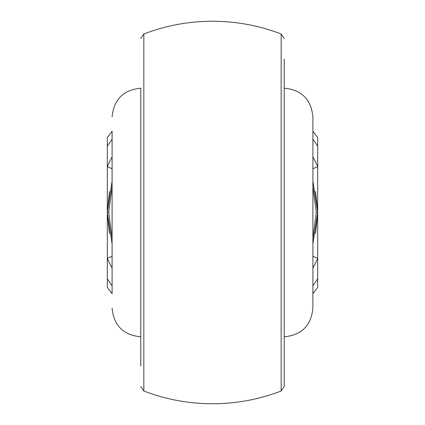 <?xml version="1.0" encoding="UTF-8"?>
<svg xmlns="http://www.w3.org/2000/svg" width="425" height="425" viewBox="0 0 425 425"><rect width="100%" height="100%" fill="white"/><g stroke="black" fill="none" stroke-linecap="round" stroke-linejoin="round"><path stroke-width="0.64" d="M284.219 59.022L284.219 386.538L281.153 391.005L281.153 33.995L284.219 38.463M284.219 88.188C301.644 89.887 311.206 99.45 312.906 116.875L312.906 308.125C311.206 325.55 301.644 335.112 284.219 336.812L284.219 212.5M312.906 308.125L312.906 293.781M112.094 293.781L112.094 131.219M112.094 243.854L107.312 212.5L112.094 243.854M312.906 243.854L317.688 212.5L312.906 243.854M284.219 365.978L284.219 289M140.781 365.978L140.781 88.188C123.356 89.887 113.794 99.45 112.094 116.875M112.094 293.643A129.094 129.094 0 0 1 107.312 287.337L107.312 212.5L112.094 181.146L107.312 212.5L107.312 137.663A129.094 129.094 0 0 1 112.094 131.357M312.906 181.146L317.688 212.5L312.906 181.146M312.906 131.357A129.094 129.094 0 0 1 317.688 137.663L317.688 287.337A129.094 129.094 0 0 1 312.906 293.643M317.688 146.248A124.312 124.312 0 0 0 312.906 139.203M112.094 139.203A124.312 124.312 0 0 0 107.312 146.248M107.312 278.752A124.312 124.312 0 0 0 112.094 285.797M312.906 285.797A124.312 124.312 0 0 0 317.688 278.752M112.094 186.665L108.715 212.5L112.094 238.335M312.906 238.335L316.285 212.5L312.906 186.665M312.906 168.725L317.688 166.643A114.75 114.75 0 0 0 312.906 156.947M112.094 168.725L107.312 166.643A114.75 114.75 0 0 1 112.094 156.947M112.094 256.275L107.312 258.358A114.75 114.75 0 0 0 112.094 268.053M312.906 256.275L317.688 258.358A114.75 114.75 0 0 1 312.906 268.053M281.153 33.995A191.25 191.25 0 0 0 143.847 33.995L143.847 391.005A191.25 191.25 0 0 0 281.153 391.005M109.432 233.522L107.312 212.5L108.715 212.5M316.285 212.5L317.688 212.5L315.568 233.522M140.781 336.812C123.356 335.112 113.794 325.55 112.094 308.125M315.568 191.478L317.688 212.5M107.312 212.5L109.432 191.478M143.847 33.995L140.781 38.463M143.847 391.005L140.781 386.538"/></g></svg>
